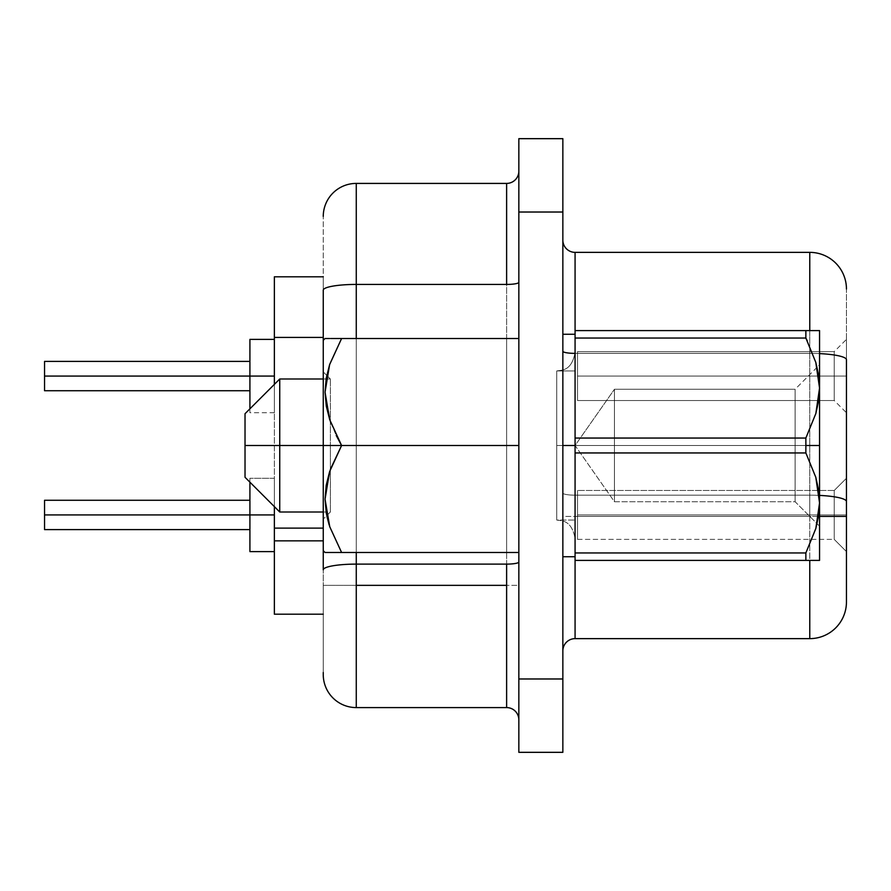 <?xml version="1.0" encoding="UTF-8"?>
<svg xmlns="http://www.w3.org/2000/svg" width="891" height="891" viewBox="0 0 891 891"><rect width="100%" height="100%" fill="white"/><g stroke="black" fill="none" stroke-linecap="round" stroke-linejoin="round"><path stroke-width="0.67" stroke-dasharray="4.46 3.34" d="M818.595 375.178L819.553 388.042L815.844 413.535L805.865 438.049L575.074 438.049L575.074 338.045L575.074 438.049L575.074 338.045L805.865 338.045L815.844 362.559L805.865 338.045L575.074 338.045L575.074 330.594L805.865 330.594L575.074 330.594L575.074 338.045L805.865 338.045L805.865 330.594L575.074 330.594L818.584 330.594L805.865 330.594L805.865 338.045L805.865 330.594L805.865 338.045L575.074 338.045L575.074 330.594L575.074 353.371L809.774 353.371L575.074 353.371L575.074 252.365L809.774 252.365L809.774 495.173L575.074 495.173L809.774 495.173L809.774 353.371L575.074 353.371L575.074 495.173L809.774 495.173A36.676 6.371 0 0 1 819.553 495.407A36.676 6.371 180 0 0 809.774 495.173L809.774 516.401L562.856 516.401L562.856 650.864A12.229 12.229 0 0 1 575.074 638.635L575.074 495.173L575.074 560.406L575.074 552.955L805.865 552.955L575.074 552.955L575.074 452.951L575.074 560.406L805.865 560.406L805.865 552.955L575.074 552.955L805.865 552.955L805.865 560.406L575.074 560.406L575.074 452.951L805.865 452.951L815.8 477.286L819.553 502.958L815.8 528.63L805.865 552.955L805.865 560.406L805.865 552.955L815.8 528.63L818.584 515.967L815.8 528.63L819.553 502.958L819.553 475.237L819.553 502.958L815.844 477.465L805.865 452.951L575.074 452.951L575.074 445.5L795.106 445.5L795.106 501.733L795.106 445.5L819.553 445.5L614.445 445.5L614.445 501.733L614.445 445.5L795.106 445.5L795.106 501.733L795.106 389.267L795.106 445.5L819.553 445.5L819.553 526.18L819.553 445.5L575.074 445.5L614.445 445.5L614.445 501.733L614.445 389.267L614.445 445.5L795.106 445.5L795.106 389.267L795.106 445.5L575.074 445.5L805.865 445.5L805.865 452.951L575.074 452.951L575.074 445.5L614.445 445.5L614.445 389.267L614.445 445.5L575.074 445.5L575.074 556.741L575.074 445.5L562.856 445.5L575.074 445.5L575.074 556.741L575.074 445.5L805.865 445.5L805.865 438.049L575.074 438.049L575.074 452.951L575.074 330.594L805.876 330.594L805.865 338.045L805.865 330.594L819.553 330.594L819.553 445.5L819.553 364.82L819.553 445.5L805.865 445.5L805.865 438.049L815.844 413.535L818.595 400.917L819.553 388.042L818.584 375.033L815.8 362.37L805.865 338.045L575.074 338.045L575.074 556.741L575.074 334.259L575.074 552.955L805.865 552.955L805.865 560.406L805.865 552.955L815.844 528.441L818.595 515.822L819.553 502.958L819.553 560.406L575.074 560.406L575.074 438.049L805.865 438.049L805.865 445.5L819.553 445.5L819.553 560.406L815.811 560.406L819.553 560.406L819.553 502.958L818.584 515.967L819.553 502.958L818.584 489.939L815.8 477.286L805.865 452.951L805.865 445.5L805.865 452.951L815.844 477.465L818.595 490.083L819.553 502.958L819.553 330.594L819.553 388.042L818.584 401.061L815.8 413.714L805.865 438.049L805.865 452.951L575.074 452.951L805.865 452.951L805.865 445.5L562.856 445.5L562.856 556.741L562.856 445.5L575.074 445.5L575.074 334.259L575.074 445.5L562.856 445.5L562.856 556.741L562.856 334.259L562.856 556.741L562.856 334.259L562.856 445.5L562.856 334.259L562.856 445.5L575.074 445.5L575.074 334.259L575.074 445.5L614.445 445.5L614.445 501.733L614.445 445.5L795.106 445.5L795.106 501.733L795.106 445.5L819.553 445.5L795.106 445.5L795.106 501.733L795.106 445.5L614.445 445.5L614.445 501.733L614.445 445.5L575.074 445.5L575.074 438.049L805.865 438.049L815.8 413.714L819.553 388.042L819.553 330.594L818.595 330.594L819.553 330.594L819.553 415.763L819.553 388.042L815.844 362.559L817.058 367.192M330.361 445.5L279.741 445.5L279.741 378.998L279.741 445.5L245.025 445.5L245.025 413.714L245.025 445.5L330.361 445.5L330.361 378.998L330.361 445.5L279.741 445.5L279.741 512.002L279.741 445.5L245.025 445.5L245.025 477.286L245.025 416.142L245.025 477.286L245.025 445.5L279.741 445.5L279.741 512.002L279.741 378.998L279.741 445.5L245.025 445.5L245.025 413.714L245.025 445.5L330.361 445.5L330.361 512.002L330.361 378.998L330.361 445.5L323.255 445.5L330.361 445.5L330.361 512.002L330.361 445.5L323.255 445.5L323.255 340.306L323.255 550.694L323.255 445.5L341.598 445.5L323.255 445.5L323.255 550.694L323.255 340.306L323.255 445.5L330.361 445.5L323.255 445.5L323.255 371.892L323.255 445.5L330.361 445.5L330.361 378.998L330.361 445.5L323.255 445.5L323.255 519.108L323.255 445.5L330.361 445.5L330.361 512.002L330.361 378.998L330.361 445.5L279.741 445.5L279.741 378.998L279.741 512.002L279.741 445.5L330.361 445.5L330.361 512.002L330.361 445.5L323.255 445.5L323.255 371.892L323.255 445.5L330.361 445.5M328.467 338.513L341.598 338.513L329.737 364.274L326.295 377.806L325.048 391.806L326.206 405.706L330.361 421.588M330.739 422.624L336.219 435.454M340.93 444.331L341.598 445.5L329.737 471.261L326.295 484.793L325.048 498.793L326.206 512.693L329.614 526.369L341.598 552.487L329.737 526.726L326.295 513.194L325.048 499.194L326.206 485.294L329.614 471.617L341.598 445.5L323.255 445.5L323.255 550.694L323.255 371.892L323.255 550.694L323.255 371.892L323.255 445.5L518.84 445.5L518.84 552.487L518.84 338.513L518.84 552.487L518.84 338.513L518.84 445.5L518.84 338.513L341.598 338.513L329.614 364.631L325.048 392.207L329.737 419.739L341.598 445.5L329.614 419.383L325.048 391.806L329.737 364.274L341.598 338.513L328.166 338.513M327.008 552.487L341.598 552.487L325.048 552.487L341.598 552.487L329.614 526.369L325.048 498.793L329.737 471.261L341.598 445.5L518.84 445.5L341.598 445.5L329.614 471.617L325.048 499.194L329.737 526.726L341.598 552.487L329.67 552.487L518.84 552.487L341.598 552.487L518.84 552.487L341.598 552.487L329.147 524.899M834.221 376.069L834.221 351.622L834.221 376.069L846.45 376.069L834.221 376.069L834.221 351.622L834.221 376.069L846.45 376.069L846.45 339.393L846.45 376.069L834.221 376.069L834.221 351.622L834.221 376.069L846.45 376.069L846.45 339.393L846.45 376.069L834.221 376.069L834.221 351.622L834.221 376.069L846.45 376.069L846.45 339.393L846.45 376.069L834.221 376.069L834.221 351.622L834.221 376.069L846.45 376.069L846.45 339.393L846.45 376.069L834.221 376.069L834.221 351.622L834.221 376.069L846.45 376.069L846.45 339.393L846.45 376.069L577.524 376.069L577.524 351.622L577.524 376.069L834.221 376.069L834.221 351.622L834.221 376.069L577.524 376.069L577.524 351.622L577.524 376.069L834.221 376.069L834.221 351.622L834.221 376.069L577.524 376.069L577.524 351.622L577.524 376.069L834.221 376.069L834.221 351.622L834.221 376.069L577.524 376.069L577.524 351.622L577.524 376.069L834.221 376.069L834.221 351.622L834.221 376.069L577.524 376.069L577.524 351.622L577.524 376.069L834.221 376.069L834.221 351.622L834.221 376.069L577.524 376.069L577.524 351.622L577.524 376.069L834.221 376.069L834.221 351.622L834.221 376.069L834.221 351.622L834.221 376.069L846.45 376.069L846.45 339.393L846.45 376.069L577.524 376.069L577.524 351.622L577.524 376.069L834.221 376.069L834.221 351.622L834.221 376.069L577.524 376.069L834.221 376.069L834.221 400.516L834.221 376.069L846.45 376.069L846.45 339.393L846.45 412.745L846.45 339.393L846.45 412.745L846.45 339.393L846.45 412.745L846.45 339.393L846.45 412.745L846.45 339.393L846.45 412.745L846.45 339.393L846.45 412.745L846.45 339.393L846.45 412.745L846.45 376.069L834.221 376.069L834.221 400.516L834.221 376.069L577.524 376.069L577.524 400.516L577.524 351.622L577.524 376.069L834.221 376.069L834.221 400.516L834.221 376.069L577.524 376.069L577.524 400.516L577.524 351.622L577.524 376.069L834.221 376.069L834.221 400.516L834.221 376.069L577.524 376.069L577.524 400.516L577.524 351.622L577.524 376.069L834.221 376.069L834.221 400.516L834.221 376.069L577.524 376.069L577.524 400.516L577.524 351.622L577.524 376.069L834.221 376.069L834.221 400.516L834.221 376.069L577.524 376.069L577.524 400.516L577.524 351.622L577.524 376.069L834.221 376.069L834.221 400.516L834.221 376.069L577.524 376.069L577.524 400.516L577.524 351.622L577.524 376.069L834.221 376.069L834.221 400.516L834.221 376.069L846.45 376.069L846.45 412.745L846.45 376.069L834.221 376.069L834.221 400.516L834.221 376.069L846.45 376.069L846.45 412.745L846.45 376.069L834.221 376.069L834.221 400.516L834.221 376.069L846.45 376.069L846.45 412.745L846.45 376.069L834.221 376.069L834.221 400.516L834.221 376.069L846.45 376.069L846.45 412.745L846.45 376.069L834.221 376.069L834.221 400.516L834.221 376.069L846.45 376.069L846.45 412.745L846.45 376.069L834.221 376.069L834.221 400.516L834.221 376.069L846.45 376.069L846.45 412.745L846.45 376.069L834.221 376.069L834.221 400.516L834.221 376.069M249.914 376.069L249.914 390.737L249.914 376.069L274.361 376.069L274.361 412.745L274.361 376.069L44.55 376.069L249.914 376.069L249.914 390.737L249.914 376.069L274.361 376.069L274.361 412.745L274.361 376.069L249.914 376.069L249.914 412.745L249.914 376.069L44.55 376.069L249.914 376.069L249.914 390.737L249.914 376.069L274.361 376.069L274.361 412.745L274.361 376.069L249.914 376.069L249.914 412.745L249.914 376.069L44.55 376.069L44.55 390.737L44.55 376.069L249.914 376.069L249.914 390.737L249.914 376.069L274.361 376.069L274.361 412.745L274.361 376.069L249.914 376.069L249.914 412.745L249.914 376.069L44.55 376.069L44.55 390.737L44.55 376.069L249.914 376.069L249.914 390.737L249.914 376.069L274.361 376.069L274.361 412.745L274.361 376.069L249.914 376.069L249.914 412.745L249.914 376.069L44.55 376.069L44.55 390.737L44.55 376.069L249.914 376.069L249.914 390.737L249.914 376.069L274.361 376.069L274.361 412.745L274.361 376.069L249.914 376.069L249.914 412.745L249.914 376.069L44.55 376.069L44.55 390.737L44.55 376.069L249.914 376.069L249.914 390.737L249.914 376.069L274.361 376.069L274.361 412.745L274.361 339.393L274.361 412.745L274.361 339.393L274.361 412.745L274.361 339.393L274.361 412.745L274.361 339.393L274.361 412.745L274.361 339.393L274.361 412.745L274.361 339.393L274.361 412.745L274.361 339.393L274.361 376.069L274.361 339.393L274.361 376.069L249.914 376.069L249.914 412.745L249.914 376.069L274.361 376.069L274.361 339.393L274.361 376.069L249.914 376.069L249.914 339.393L249.914 412.745L249.914 361.401L249.914 376.069L249.914 361.401L249.914 376.069L44.55 376.069L44.55 390.737L44.55 376.069L274.361 376.069L274.361 339.393L274.361 376.069L249.914 376.069L249.914 339.393L249.914 390.737L249.914 361.401L249.914 376.069L249.914 361.401L249.914 376.069L44.55 376.069L44.55 361.401L44.55 390.737L44.55 376.069L274.361 376.069L274.361 339.393L274.361 376.069L249.914 376.069L249.914 339.393L249.914 401.997L249.914 361.401L249.914 376.069L249.914 361.401L249.914 376.069L44.55 376.069L44.55 361.401L44.55 381.682L44.55 376.069L274.361 376.069L274.361 339.393L274.361 376.069L249.914 376.069L249.914 339.393L249.914 409.949L249.914 361.401L249.914 376.069L249.914 361.401L249.914 376.069L44.55 376.069L44.55 361.401L44.55 386.438L44.55 376.069L274.361 376.069L274.361 339.393L274.361 376.069L249.914 376.069L249.914 339.393L249.914 412.745L249.914 361.401L249.914 376.069L249.914 361.401L249.914 376.069L44.55 376.069L44.55 361.401L44.55 389.623L44.55 376.069L274.361 376.069L274.361 339.393L274.361 376.069L249.914 376.069L249.914 339.393L249.914 412.745L249.914 361.401L249.914 376.069L249.914 361.401L249.914 376.069L44.55 376.069L44.55 361.401L44.55 390.737L44.55 376.069L249.914 376.069L249.914 339.393L249.914 412.745L249.914 361.401L249.914 376.069L249.914 361.401L249.914 376.069L44.55 376.069L44.55 361.401L44.55 390.737L44.55 376.069L249.914 376.069M249.914 408.824L249.914 390.102L249.914 408.824M834.221 514.931L834.221 490.484L834.221 514.931L846.45 514.931L834.221 514.931L834.221 490.484L834.221 514.931L846.45 514.931L846.45 478.255L846.45 514.931L834.221 514.931L834.221 490.484L834.221 514.931L846.45 514.931L846.45 478.255L846.45 514.931L834.221 514.931L834.221 490.484L834.221 514.931L846.45 514.931L846.45 478.255L846.45 514.931L834.221 514.931L834.221 490.484L834.221 514.931L846.45 514.931L846.45 478.255L846.45 514.931L834.221 514.931L834.221 490.484L834.221 514.931L846.45 514.931L846.45 478.255L846.45 514.931L834.221 514.931L834.221 490.484L834.221 514.931L846.45 514.931L846.45 478.255L846.45 514.931L577.524 514.931L577.524 490.484L577.524 514.931L834.221 514.931L834.221 490.484L834.221 514.931L577.524 514.931L577.524 490.484L577.524 514.931L834.221 514.931L834.221 490.484L834.221 514.931L577.524 514.931L577.524 490.484L577.524 514.931L834.221 514.931L834.221 490.484L834.221 514.931L577.524 514.931L577.524 490.484L577.524 514.931L834.221 514.931L834.221 490.484L834.221 514.931L577.524 514.931L577.524 490.484L577.524 514.931L834.221 514.931L834.221 490.484L834.221 514.931L577.524 514.931L577.524 490.484L577.524 514.931L834.221 514.931L834.221 490.484L834.221 514.931L577.524 514.931L577.524 490.484L577.524 514.931L834.221 514.931L834.221 490.484L834.221 514.931L834.221 490.484L834.221 514.931L846.45 514.931L846.45 478.255L846.45 514.931L577.524 514.931L577.524 490.484L577.524 514.931L834.221 514.931L834.221 490.484L834.221 514.931L577.524 514.931L834.221 514.931L834.221 539.378L834.221 514.931L846.45 514.931L846.45 551.607L846.45 478.255L846.45 551.607L846.45 478.255L846.45 551.607L846.45 478.255L846.45 551.607L846.45 478.255L846.45 551.607L846.45 478.255L846.45 551.607L846.45 478.255L846.45 551.607L846.45 478.255L846.45 551.607L846.45 514.931L834.221 514.931L834.221 539.378L834.221 514.931L577.524 514.931L577.524 539.378L577.524 490.484L577.524 514.931L834.221 514.931L834.221 539.378L834.221 514.931L577.524 514.931L577.524 539.378L577.524 490.484L577.524 514.931L834.221 514.931L834.221 539.378L834.221 514.931L577.524 514.931L577.524 539.378L577.524 490.484L577.524 514.931L834.221 514.931L834.221 539.378L834.221 514.931L577.524 514.931L577.524 539.378L577.524 490.484L577.524 514.931L834.221 514.931L834.221 539.378L834.221 514.931L577.524 514.931L577.524 539.378L577.524 490.484L577.524 514.931L834.221 514.931L834.221 539.378L834.221 514.931L577.524 514.931L577.524 539.378L577.524 490.484L577.524 514.931L834.221 514.931L834.221 539.378L834.221 514.931L577.524 514.931L577.524 539.378L577.524 490.484L577.524 514.931L834.221 514.931L834.221 539.378L834.221 514.931L846.45 514.931L846.45 551.607L846.45 514.931L834.221 514.931L834.221 539.378L834.221 514.931L846.45 514.931L846.45 551.607L846.45 514.931L834.221 514.931L834.221 539.378L834.221 514.931L846.45 514.931L846.45 551.607L846.45 514.931L834.221 514.931L834.221 539.378L834.221 514.931L846.45 514.931L846.45 551.607L846.45 514.931L834.221 514.931L834.221 539.378L834.221 514.931L846.45 514.931L846.45 551.607L846.45 514.931L834.221 514.931L834.221 539.378L834.221 514.931L846.45 514.931L846.45 551.607L846.45 514.931L834.221 514.931L834.221 539.378L834.221 514.931L846.45 514.931L846.45 551.607L846.45 514.931L834.221 514.931L834.221 539.378L834.221 514.931M249.914 514.931L249.914 529.599L249.914 514.931L274.361 514.931L274.361 551.607L274.361 514.931L44.55 514.931L249.914 514.931L249.914 529.599L249.914 514.931L274.361 514.931L274.361 551.607L274.361 514.931L249.914 514.931L249.914 551.607L249.914 514.931L44.55 514.931L249.914 514.931L249.914 529.599L249.914 514.931L274.361 514.931L274.361 551.607L274.361 514.931L249.914 514.931L249.914 551.607L249.914 514.931L44.55 514.931L44.55 529.599L44.55 514.931L249.914 514.931L249.914 529.599L249.914 514.931L274.361 514.931L274.361 551.607L274.361 514.931L249.914 514.931L249.914 551.607L249.914 514.931L44.55 514.931L44.55 529.599L44.55 514.931L249.914 514.931L249.914 529.599L249.914 514.931L274.361 514.931L274.361 551.607L274.361 514.931L249.914 514.931L249.914 551.607L249.914 514.931L44.55 514.931L44.55 529.599L44.55 514.931L249.914 514.931L249.914 529.599L249.914 514.931L274.361 514.931L274.361 551.607L274.361 514.931L249.914 514.931L249.914 551.607L249.914 514.931L44.55 514.931L44.55 529.599L44.55 514.931L249.914 514.931L249.914 529.599L249.914 514.931L274.361 514.931L274.361 551.607L274.361 514.931L249.914 514.931L249.914 551.607L249.914 514.931L44.55 514.931L44.55 529.599L44.55 514.931L249.914 514.931L249.914 529.599L249.914 514.931L274.361 514.931L274.361 551.607L274.361 478.255L274.361 551.607L274.361 478.255L274.361 551.607L274.361 478.255L274.361 551.607L274.361 478.255L274.361 551.607L274.361 478.255L274.361 551.607L274.361 478.255L274.361 551.607L274.361 478.255L274.361 551.607L274.361 478.255L274.361 514.931L274.361 478.255L274.361 514.931L249.914 514.931L249.914 551.607L249.914 514.931L274.361 514.931L274.361 478.255L274.361 514.931L249.914 514.931L249.914 478.255L249.914 551.607L249.914 500.263L249.914 514.931L249.914 500.263L249.914 514.931L44.55 514.931L44.55 529.599L44.55 514.931L274.361 514.931L274.361 478.255L274.361 514.931L249.914 514.931L249.914 478.255L249.914 529.599L249.914 500.263L249.914 514.931L249.914 500.263L249.914 514.931L44.55 514.931L44.55 529.599L44.55 500.263L44.55 529.599L44.55 514.931L274.361 514.931L274.361 478.255L274.361 514.931L249.914 514.931L249.914 478.255L249.914 540.859L249.914 500.263L249.914 514.931L249.914 500.263L249.914 514.931L44.55 514.931L44.55 500.263L44.55 520.544L44.55 514.931L274.361 514.931L274.361 478.255L274.361 514.931L249.914 514.931L249.914 478.255L249.914 548.811L249.914 500.263L249.914 514.931L249.914 500.263L249.914 514.931L44.55 514.931L44.55 500.263L44.55 525.3L44.55 514.931L274.361 514.931L274.361 478.255L274.361 514.931L249.914 514.931L249.914 478.255L249.914 551.607L249.914 500.263L249.914 514.931L249.914 500.263L249.914 514.931L44.55 514.931L44.55 500.263L44.55 528.486L44.55 514.931L274.361 514.931L274.361 478.255L274.361 514.931L249.914 514.931L249.914 478.255L249.914 551.607L249.914 500.263L249.914 514.931L249.914 500.263L249.914 514.931L44.55 514.931L44.55 529.599L44.55 514.931L274.361 514.931L274.361 478.255L274.361 514.931L249.914 514.931L249.914 478.255L249.914 551.607L249.914 500.263L249.914 514.931L249.914 500.263L249.914 514.931L44.55 514.931L44.55 529.599L44.55 514.931L249.914 514.931L249.914 478.255L249.914 551.607L249.914 500.263L249.914 514.931L249.914 500.263L249.914 514.931L44.55 514.931L44.55 529.599L44.55 514.931L249.914 514.931M323.255 540.848L323.255 276.811L323.255 540.848M323.255 674.576A33 33 0 0 0 356.266 707.588L356.266 585.342L323.255 585.342L323.255 674.576L323.255 290.165L323.255 569.85A33 5.736 0 0 1 356.266 564.114L356.266 284.429A33 5.736 0 0 0 323.255 290.165L323.255 216.424L323.255 290.165A33 5.736 180 0 1 356.266 284.429L356.266 183.412A33 33 0 0 0 323.255 216.424A33 33 0 0 1 356.266 183.412L506.623 183.412A12.229 12.229 0 0 0 518.84 171.195L518.84 719.805A12.229 12.229 0 0 0 506.623 707.588A12.229 12.229 0 0 1 518.84 719.805L518.84 585.342L506.623 585.342L506.623 707.588L356.266 707.588L356.266 585.342L323.255 585.342L323.255 569.85A33 5.736 180 0 1 356.266 564.114L356.266 585.342L356.266 564.114L506.623 564.114L506.623 284.429L356.266 284.429L356.266 183.412L506.623 183.412L506.623 284.429L356.266 284.429L356.266 564.114L506.623 564.114L506.623 707.588L356.266 707.588A33 33 0 0 1 323.255 674.576L323.255 672.46M809.774 544.869L809.774 516.401L819.553 516.401L809.774 516.401L809.774 638.635L575.074 638.635L575.074 516.401L809.774 516.401L809.774 495.173L809.774 516.401L809.774 495.173L575.074 495.173L575.074 353.371L809.774 353.371L809.774 346.131M815.822 362.47L807.268 340.808M805.865 560.406L819.553 560.406L819.553 556.496L819.553 560.406L575.074 560.406L805.865 560.406L575.074 560.406L575.074 252.365L809.774 252.365A36.676 36.676 0 0 1 846.45 289.029L846.45 359.741L846.45 289.029A36.676 36.676 0 0 0 809.774 252.365L809.774 353.371A36.676 6.371 180 0 1 846.45 359.741A36.676 6.371 0 0 0 809.774 353.371A36.676 6.371 0 0 1 819.553 353.604A36.676 6.371 180 0 0 812.792 353.393A36.676 6.371 180 0 0 809.774 353.371L809.774 346.12M562.856 138.673L562.856 752.327L518.84 752.327L518.84 678.975L518.84 752.327L562.856 752.327L562.856 212.025L518.84 212.025L518.84 678.975L562.856 678.975L518.84 678.975L518.84 138.673L518.84 212.025L562.856 212.025L562.856 138.673L518.84 138.673L562.856 138.673M809.774 544.88L809.774 638.635A36.676 36.676 0 0 0 846.45 601.971L846.45 501.544L846.45 601.971A36.676 36.676 0 0 1 809.774 638.635L575.074 638.635A12.229 12.229 0 0 0 562.856 650.864L562.856 493.046A12.229 2.127 0 0 0 575.074 495.173A12.229 2.127 180 0 1 562.856 493.046L562.856 516.401L575.074 516.401L575.074 495.173A12.229 2.127 0 0 1 562.856 493.046L562.856 351.254A12.229 2.127 0 0 0 575.074 353.371A12.229 2.127 180 0 1 562.856 351.254L562.856 493.046A12.229 2.127 180 0 0 575.074 495.173L575.074 330.594L805.865 330.594M274.361 614.189L274.361 276.811L323.255 276.811L323.255 337.411L323.255 276.811L274.361 276.811L274.361 528.107L323.255 528.107L274.361 528.107L274.361 614.189L323.255 614.189L274.361 614.189M274.361 384.377L274.361 506.623L274.361 384.377M846.45 501.544L846.45 359.741L846.45 501.544A36.676 6.371 0 0 0 809.774 495.173A36.676 6.371 180 0 1 846.45 501.544M356.266 552.487L356.266 338.513L356.266 552.487M506.623 338.513L506.623 552.487L506.623 338.513M575.074 252.365A12.229 12.229 0 0 1 562.856 240.136L562.856 351.254L562.856 240.136A12.229 12.229 0 0 0 575.074 252.365M562.856 351.254A12.229 2.127 180 0 0 575.074 353.371M506.623 183.412L506.623 284.429A12.229 2.127 0 0 0 518.84 282.302L518.84 171.195A12.229 12.229 0 0 1 506.623 183.412M518.84 282.302A12.229 2.127 180 0 1 506.623 284.429L506.623 564.114A12.229 2.127 0 0 0 518.84 561.998L518.84 282.302M518.84 585.342L518.84 561.998A12.229 2.127 180 0 1 506.623 564.114L506.623 585.342L518.84 585.342M323.255 337.411L274.361 337.411L323.255 337.411M44.55 529.599L44.55 500.263L44.55 529.599L249.914 529.599M249.914 551.607L249.914 528.964L249.914 551.607L274.361 551.607M44.55 500.263L44.55 514.931L44.55 500.263L249.914 500.263M577.524 514.931L577.524 539.378L577.524 514.931M846.45 514.931L846.45 551.607L846.45 514.931M44.55 390.737L44.55 361.401L44.55 390.737L249.914 390.737L44.55 390.737M44.55 361.401L44.55 376.069L44.55 361.401L249.914 361.401L44.55 361.401M577.524 376.069L577.524 351.622L577.524 376.069M846.45 376.069L846.45 412.745L846.45 376.069M562.856 445.5L562.856 334.259L562.856 445.5M323.255 340.306L325.048 338.513L518.84 338.513L341.598 338.513L518.84 338.513L518.84 552.487L518.84 445.5L341.598 445.5L329.614 419.383L325.048 391.806L329.737 364.274L326.295 377.806L325.048 391.806L326.206 405.706L329.614 419.383L341.598 445.5L518.84 445.5L323.255 445.5L323.255 340.306L323.255 445.5L341.598 445.5L329.737 419.739L326.295 406.207L325.048 392.207L326.206 378.307L329.614 364.631L341.598 338.513L329.67 338.513L518.84 338.513L341.598 338.513L329.737 364.274M518.84 338.513L518.84 552.487L341.598 552.487L518.84 552.487L518.84 338.513M326.886 516.223L325.048 498.793L330.361 469.412M329.67 338.513L341.598 338.513L329.67 338.513M341.598 445.5L329.737 471.261L326.295 484.793L325.048 498.793L326.206 512.693L329.614 526.369L341.598 552.487M337.466 552.487L328.345 552.487M815.844 362.559L805.865 338.045L815.8 362.37L819.553 388.042L819.553 526.18L819.553 364.82L819.553 526.18L819.553 445.5L795.106 445.5L795.106 389.267L795.106 445.5L819.553 445.5L819.553 364.82L819.553 502.958L815.844 528.441L805.865 552.955L575.074 552.955L575.074 452.951L805.865 452.951L805.865 438.049L815.8 413.714L818.584 401.061L819.553 388.042L819.553 502.958L818.595 490.083L815.844 477.465L805.865 452.951L815.844 477.465M819.553 502.958L819.553 560.406L815.811 560.406M245.025 477.286L245.025 445.5L245.025 477.286L279.741 512.002L330.361 512.002L323.255 519.108L330.361 512.002L323.255 512.002M817.08 367.292L795.106 389.267L614.445 389.267L575.074 445.5L575.074 556.741L575.074 334.259L575.074 445.5L575.074 438.049L805.865 438.049L805.865 445.5L575.074 445.5L575.074 538.398L575.074 445.5L556.741 445.5L556.741 520.066L556.741 445.5L575.074 445.5L556.741 445.5L575.074 445.5L575.074 370.934L575.074 520.066L575.074 445.5L556.741 445.5L556.741 370.934L556.741 445.5L575.074 445.5L575.074 538.398L575.074 352.602L575.074 520.066L575.074 352.602L575.074 445.5L556.741 445.5L556.741 520.066L556.741 445.5L575.074 445.5L575.074 538.398L575.074 445.5L556.741 445.5L556.741 370.934L556.741 520.066L556.741 445.5L575.074 445.5L556.741 445.5L575.074 445.5L575.074 520.066L575.074 370.934L575.074 445.5L556.741 445.5L556.741 520.066L556.741 445.5L575.074 445.5L575.074 538.398L575.074 352.602L575.074 520.066L575.074 352.602L575.074 445.5L556.741 445.5L556.741 370.934L556.741 445.5L575.074 445.5L614.445 501.733L795.106 501.733L819.553 526.18L819.553 524.632L819.553 526.18L795.106 501.733L614.445 501.733L575.074 445.5L614.445 389.267L614.445 445.5L614.445 389.267L614.445 445.5L614.445 389.267L795.106 389.267L795.106 445.5L795.106 389.267L819.553 364.82L819.553 366.368L819.553 364.82L817.08 367.292L819.553 388.042L819.553 330.594M819.553 445.5L819.553 366.368L819.553 445.5M805.865 338.045L575.074 338.045L575.074 438.049L805.865 438.049L815.8 413.714L819.553 388.042M556.741 445.5L556.741 370.934L556.741 445.5M245.025 413.714L279.741 378.998L330.361 378.998L323.255 371.892L330.361 378.998L323.255 378.998M325.048 552.487L323.255 550.694M562.856 556.741L575.074 556.741M577.524 351.622L834.221 351.622L577.524 351.622L834.221 351.622L577.524 351.622L834.221 351.622L577.524 351.622L834.221 351.622L846.45 339.393M274.361 412.745L249.914 412.745M834.221 490.484L846.45 478.255L834.221 490.484L846.45 478.255L834.221 490.484L846.45 478.255L834.221 490.484L846.45 478.255L834.221 490.484L577.524 490.484L834.221 490.484M274.361 478.255L249.914 478.255L274.361 478.255M274.361 339.393L249.914 339.393L274.361 339.393M577.524 539.378L834.221 539.378L846.45 551.607L834.221 539.378L846.45 551.607L834.221 539.378L846.45 551.607L834.221 539.378L846.45 551.607L834.221 539.378L577.524 539.378M577.524 400.516L834.221 400.516L577.524 400.516L834.221 400.516L577.524 400.516L834.221 400.516L577.524 400.516L834.221 400.516L846.45 412.745M562.856 334.259L575.074 334.259M556.741 520.066C562.477 520.979 571.543 520.177 575.074 538.398C571.543 520.177 562.477 520.979 556.741 520.066L575.074 520.066L556.741 520.066M575.074 370.934L556.741 370.934C562.477 370.021 571.543 370.823 575.074 352.602C571.543 370.823 562.477 370.021 556.741 370.934L575.074 370.934"/><path stroke-width="1.34" d="M330.361 421.588L330.561 422.156M323.255 378.998L279.741 378.998L245.025 413.714L245.025 445.5L279.741 445.5L279.741 378.998L279.741 445.5L341.598 445.5L329.737 419.739L326.295 406.207L325.048 392.207L326.206 378.307L329.614 364.631L341.598 338.513L330.639 338.513M336.219 435.454L340.93 444.331M341.476 338.513L518.84 338.513L341.598 338.513L329.614 364.631L325.048 392.207L329.737 419.739L341.598 445.5L329.614 471.617L325.048 499.194L329.737 526.726L341.598 552.487L325.048 552.487L518.84 552.487L341.598 552.487L329.737 526.726L326.295 513.194L325.048 499.194L326.206 485.294L329.614 471.617L341.598 445.5L518.84 445.5L323.255 445.5L323.255 340.306L323.255 569.85L323.255 445.5L245.025 445.5L245.025 477.286L245.025 413.714M326.251 338.513L329.67 338.513L326.251 338.513M575.074 445.5L562.856 445.5L575.074 445.5M249.914 376.069L44.55 376.069L44.55 390.737L44.55 361.401L44.55 376.069L249.914 376.069L249.914 408.824L249.914 376.069L274.361 376.069L249.914 376.069L249.914 339.393L249.914 376.069M249.914 514.931L44.55 514.931L44.55 529.599L44.55 500.263L44.55 514.931L249.914 514.931L249.914 551.607L249.914 514.931L274.361 514.931L249.914 514.931L249.914 482.176L249.914 514.931M323.255 528.107L274.361 528.107L274.361 540.848L323.255 540.848L274.361 540.848L274.361 614.189L323.255 614.189L274.361 614.189L274.361 506.623L274.361 528.107L323.255 528.107M506.623 564.114L356.266 564.114L356.266 585.342L506.623 585.342L506.623 564.114L356.266 564.114L356.266 552.487L356.266 564.114A33 5.736 180 0 0 323.255 569.85A33 5.736 0 0 1 356.266 564.114L356.266 707.588L506.623 707.588L506.623 585.342L356.266 585.342L356.266 707.588L506.623 707.588L506.623 564.114A12.229 2.127 180 0 0 518.84 561.998A12.229 2.127 0 0 1 506.623 564.114M819.553 516.401L846.45 516.401L846.45 501.544A36.676 6.371 180 0 0 819.553 495.407A36.676 6.371 0 0 1 846.45 501.544L846.45 601.971A36.676 36.676 0 0 1 809.774 638.635L809.774 560.406L809.774 638.635A36.676 36.676 0 0 0 846.45 601.971L846.45 516.401L819.553 516.401M330.361 469.412L341.598 445.5M818.584 489.939L819.553 502.958L819.553 445.5L805.865 445.5L805.865 452.951L815.8 477.286L818.584 489.939M815.811 560.406L805.865 560.406L819.553 560.406L819.553 502.958L818.595 515.822L815.844 528.441L805.865 552.955L815.8 528.63L805.865 552.955L805.865 560.406L805.865 552.955L575.074 552.955L575.074 560.406L819.553 560.406L819.553 388.042L818.595 400.917L815.844 413.535L805.865 438.049L805.865 445.5L819.553 445.5L819.553 330.594L805.865 330.594L805.865 338.045L815.8 362.37L818.584 375.033L819.553 388.042L818.595 375.178M807.268 340.808L805.865 338.045L805.865 330.594L819.553 330.594L575.074 330.594L575.074 338.045L805.865 338.045L815.8 362.37L819.553 388.042L819.553 330.594M819.553 388.042L815.844 413.535L805.865 438.049L575.074 438.049L575.074 452.951L805.865 452.951L805.865 438.049L575.074 438.049L575.074 638.635L809.774 638.635L575.074 638.635A12.229 12.229 0 0 0 562.856 650.864A12.229 12.229 0 0 1 575.074 638.635L575.074 560.406L805.865 560.406M562.856 752.327L562.856 138.673L518.84 138.673L518.84 212.025L518.84 138.673L562.856 138.673L562.856 678.975L518.84 678.975L518.84 212.025L562.856 212.025L518.84 212.025L518.84 752.327L518.84 678.975L562.856 678.975L562.856 752.327L518.84 752.327L562.856 752.327M274.361 276.811L274.361 384.377L274.361 337.411L323.255 337.411L274.361 337.411L274.361 276.811L323.255 276.811L274.361 276.811M323.255 672.46L323.255 674.576A33 33 0 0 0 356.266 707.588A33 33 0 0 1 323.255 674.576M323.255 340.306L323.255 290.165A33 5.736 0 0 1 356.266 284.429L506.623 284.429L506.623 183.412L356.266 183.412L356.266 284.429L506.623 284.429L506.623 183.412L356.266 183.412A33 33 0 0 0 323.255 216.424A33 33 0 0 1 356.266 183.412L356.266 284.429A33 5.736 180 0 0 323.255 290.165L323.255 340.306L325.048 338.513L329.67 338.513M805.865 330.594L575.074 330.594L575.074 252.365A12.229 12.229 0 0 1 562.856 240.136A12.229 12.229 0 0 0 575.074 252.365L809.774 252.365A36.676 36.676 0 0 1 846.45 289.029A36.676 36.676 0 0 0 809.774 252.365L809.774 330.594L809.774 252.365L575.074 252.365L575.074 438.049L575.074 338.045L805.865 338.045M846.45 359.741L846.45 501.544L846.45 359.741A36.676 6.371 180 0 0 819.553 353.604A36.676 6.371 0 0 1 846.45 359.741M356.266 338.513L356.266 284.429L356.266 338.513M575.063 353.371A12.229 2.127 -0 0 1 562.856 351.266M506.623 183.412A12.229 12.229 0 0 0 518.84 171.195A12.229 12.229 0 0 1 506.623 183.412M518.84 282.302A12.229 2.127 0 0 1 506.623 284.429A12.229 2.127 180 0 0 518.84 282.302M518.84 719.805A12.229 12.229 0 0 0 506.623 707.588A12.229 12.229 0 0 1 518.84 719.805M329.737 364.274L341.598 338.513M329.147 524.899L326.886 516.223M326.251 552.487L325.048 552.487L323.255 550.694M328.345 552.487L327.008 552.487M341.598 552.487L340.384 552.487M340.15 552.487L337.466 552.487M323.255 512.002L279.741 512.002L279.741 445.5L279.741 512.002L245.025 477.286M575.074 452.951L805.865 452.951L815.8 477.286L819.553 502.958L815.844 528.441L805.865 552.955L575.074 552.955L575.074 452.951M819.553 502.958L815.844 477.465M562.856 556.741L575.074 556.741M249.914 390.737L44.55 390.737M249.914 529.599L44.55 529.599M274.361 551.607L249.914 551.607M249.914 500.263L44.55 500.263M274.361 339.393L249.914 339.393M249.914 361.401L44.55 361.401M562.856 334.259L575.074 334.259"/></g></svg>
